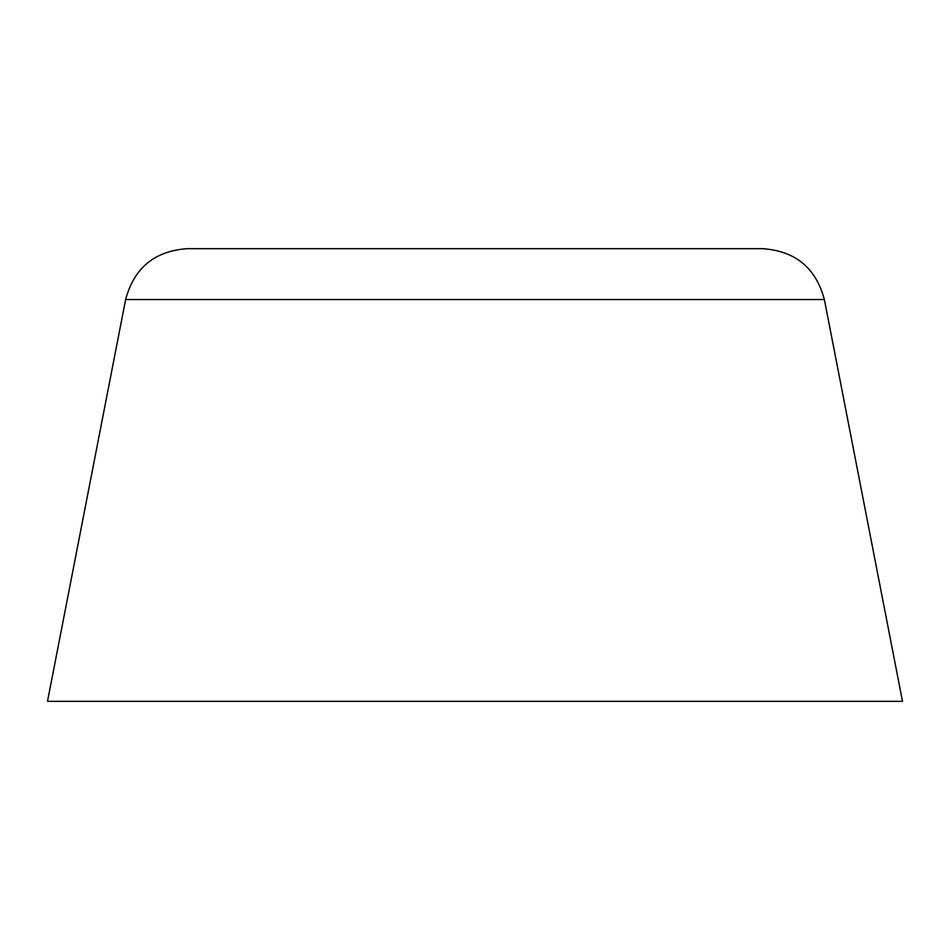 <?xml version="1.0" encoding="UTF-8"?>
<svg xmlns="http://www.w3.org/2000/svg" width="950" height="950" viewBox="0 0 950 950"><rect width="100%" height="100%" fill="white"/><g stroke="black" fill="none" stroke-linecap="round" stroke-linejoin="round"><path stroke-width="1.43" d="M125.626 299.547L47.5 701.326L902.5 701.326L824.374 299.547C815.908 267.912 795.34 250.954 762.66 248.674L187.34 248.674C154.66 250.954 134.093 267.912 125.626 299.547L824.374 299.547"/></g></svg>
